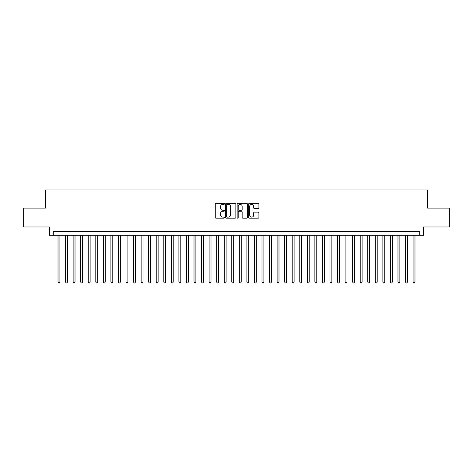 <?xml version="1.0" encoding="UTF-8"?>
<svg xmlns="http://www.w3.org/2000/svg" width="473" height="473" viewBox="0 0 473 473"><rect width="100%" height="100%" fill="white"/><g stroke="black" fill="none" stroke-linecap="round" stroke-linejoin="round"><path stroke-width="0.71" d="M224.415 203.845A0.52 0.52 0 0 0 223.895 203.325L216.013 203.325A0.739 0.739 0 0 0 215.274 204.064L215.274 217.414A0.739 0.739 0 0 0 216.013 218.154L223.895 218.154A0.52 0.52 0 0 0 224.415 217.633A0.52 0.52 0 0 0 223.895 217.119L222.872 217.119A2.371 2.371 0 0 1 220.501 214.742L220.501 213.63A2.371 2.371 0 0 1 222.872 211.26L223.895 211.26A0.52 0.52 0 0 0 224.415 210.739A0.52 0.52 0 0 0 223.895 210.219L222.872 210.219A2.371 2.371 0 0 1 220.501 207.848L220.501 206.736A2.371 2.371 0 0 1 222.872 204.36L223.895 204.36A0.52 0.52 0 0 0 224.415 203.845M258.169 208.552A0.739 0.739 0 0 0 258.914 207.813L258.914 204.064A0.739 0.739 0 0 0 258.169 203.325L249.419 203.325A0.739 0.739 0 0 0 248.68 204.064L248.68 217.414A0.739 0.739 0 0 0 249.419 218.154L258.169 218.154A0.739 0.739 0 0 0 258.914 217.414L258.914 212.891A0.739 0.739 0 0 0 258.169 212.146L254.427 212.146A0.739 0.739 0 0 0 253.688 212.891L253.688 215.132A1.981 1.981 0 0 1 251.701 217.119A1.981 1.981 0 0 1 249.72 215.132L249.72 206.346A1.981 1.981 0 0 1 251.701 204.36A1.981 1.981 0 0 1 253.688 206.346L253.688 207.813A0.739 0.739 0 0 0 254.427 208.552L258.169 208.552M419.699 235.294L423.477 235.294L423.477 226.981L449.35 226.981L449.35 208.096L427.633 208.096L427.633 189.963L45.367 189.963L45.367 208.096L23.65 208.096L23.65 226.981L49.523 226.981L49.523 235.294L419.699 235.294L419.699 231.516L53.301 231.516L53.301 235.294M235.85 204.064A0.739 0.739 0 0 0 235.111 203.325L226.36 203.325A0.739 0.739 0 0 0 225.615 204.064L225.615 217.414A0.739 0.739 0 0 0 226.36 218.154L235.111 218.154A0.739 0.739 0 0 0 235.85 217.414L235.85 204.064M237.889 203.325L246.64 203.325A0.739 0.739 0 0 1 247.385 204.064L247.385 217.414A0.739 0.739 0 0 1 246.64 218.154L242.897 218.154A0.739 0.739 0 0 1 242.152 217.414L242.152 211.999A0.739 0.739 0 0 0 241.413 211.26L238.93 211.26A0.739 0.739 0 0 0 238.185 211.999L238.185 217.633A0.52 0.52 0 0 1 237.671 218.154A0.52 0.52 0 0 1 237.15 217.633L237.15 204.064A0.739 0.739 0 0 1 237.889 203.325M227.176 204.36A0.52 0.52 0 0 0 226.656 204.88L226.656 216.599A0.52 0.52 0 0 0 227.176 217.119L228.252 217.119A2.371 2.371 0 0 0 230.623 214.742L230.623 206.736A2.371 2.371 0 0 0 228.252 204.36L227.176 204.36M242.152 206.382A1.981 1.981 0 0 0 240.172 204.401A1.981 1.981 0 0 0 238.185 206.382L238.185 209.48A0.739 0.739 0 0 0 238.93 210.219L241.413 210.219A0.739 0.739 0 0 0 242.152 209.48L242.152 206.382M58.025 235.294L58.025 282.056L59.911 282.056L59.911 235.294M59.911 282.056L59.344 283.037L58.587 283.037L58.025 282.056M65.576 235.294L65.576 282.056L67.468 282.056L67.468 235.294M67.468 282.056L66.9 283.037L66.143 283.037L65.576 282.056M73.132 235.294L73.132 282.056L75.024 282.056L75.024 235.294M75.024 282.056L74.456 283.037L73.699 283.037L73.132 282.056M80.688 235.294L80.688 282.056L82.574 282.056L82.574 235.294M82.574 282.056L82.006 283.037L81.255 283.037L80.688 282.056M88.244 235.294L88.244 282.056L90.13 282.056L90.13 235.294M90.13 282.056L89.563 283.037L88.806 283.037L88.244 282.056M95.794 235.294L95.794 282.056L97.686 282.056L97.686 235.294M97.686 282.056L97.119 283.037L96.362 283.037L95.794 282.056M103.351 235.294L103.351 282.056L105.237 282.056L105.237 235.294M105.237 282.056L104.675 283.037L103.918 283.037L103.351 282.056M110.907 235.294L110.907 282.056L112.793 282.056L112.793 235.294M112.793 282.056L112.225 283.037L111.474 283.037L110.907 282.056M118.457 235.294L118.457 282.056L120.349 282.056L120.349 235.294M120.349 282.056L119.781 283.037L119.025 283.037L118.457 282.056M126.013 235.294L126.013 282.056L127.905 282.056L127.905 235.294M127.905 282.056L127.338 283.037L126.581 283.037L126.013 282.056M133.569 235.294L133.569 282.056L135.455 282.056L135.455 235.294M135.455 282.056L134.894 283.037L134.137 283.037L133.569 282.056M141.125 235.294L141.125 282.056L143.012 282.056L143.012 235.294M143.012 282.056L142.444 283.037L141.693 283.037L141.125 282.056M148.676 235.294L148.676 282.056L150.568 282.056L150.568 235.294M150.568 282.056L150 283.037L149.243 283.037L148.676 282.056M156.232 235.294L156.232 282.056L158.124 282.056L158.124 235.294M158.124 282.056L157.556 283.037L156.799 283.037L156.232 282.056M163.788 235.294L163.788 282.056L165.674 282.056L165.674 235.294M165.674 282.056L165.107 283.037L164.356 283.037L163.788 282.056M171.344 235.294L171.344 282.056L173.23 282.056L173.23 235.294M173.23 282.056L172.663 283.037L171.906 283.037L171.344 282.056M178.895 235.294L178.895 282.056L180.787 282.056L180.787 235.294M180.787 282.056L180.219 283.037L179.462 283.037L178.895 282.056M186.451 235.294L186.451 282.056L188.337 282.056L188.337 235.294M188.337 282.056L187.775 283.037L187.018 283.037L186.451 282.056M194.007 235.294L194.007 282.056L195.893 282.056L195.893 235.294M195.893 282.056L195.325 283.037L194.574 283.037L194.007 282.056M201.563 235.294L201.563 282.056L203.449 282.056L203.449 235.294M203.449 282.056L202.882 283.037L202.125 283.037L201.563 282.056M209.113 235.294L209.113 282.056L211.005 282.056L211.005 235.294M211.005 282.056L210.438 283.037L209.681 283.037L209.113 282.056M216.669 235.294L216.669 282.056L218.556 282.056L218.556 235.294M218.556 282.056L217.994 283.037L217.237 283.037L216.669 282.056M224.226 235.294L224.226 282.056L226.112 282.056L226.112 235.294M226.112 282.056L225.544 283.037L224.793 283.037L224.226 282.056M231.776 235.294L231.776 282.056L233.668 282.056L233.668 235.294M233.668 282.056L233.1 283.037L232.344 283.037L231.776 282.056M239.332 235.294L239.332 282.056L241.224 282.056L241.224 235.294M241.224 282.056L240.656 283.037L239.9 283.037L239.332 282.056M246.888 235.294L246.888 282.056L248.774 282.056L248.774 235.294M248.774 282.056L248.207 283.037L247.456 283.037L246.888 282.056M254.444 235.294L254.444 282.056L256.331 282.056L256.331 235.294M256.331 282.056L255.763 283.037L255.006 283.037L254.444 282.056M261.995 235.294L261.995 282.056L263.887 282.056L263.887 235.294M263.887 282.056L263.319 283.037L262.562 283.037L261.995 282.056M269.551 235.294L269.551 282.056L271.437 282.056L271.437 235.294M271.437 282.056L270.875 283.037L270.118 283.037L269.551 282.056M277.107 235.294L277.107 282.056L278.993 282.056L278.993 235.294M278.993 282.056L278.426 283.037L277.675 283.037L277.107 282.056M284.663 235.294L284.663 282.056L286.549 282.056L286.549 235.294M286.549 282.056L285.982 283.037L285.225 283.037L284.663 282.056M292.213 235.294L292.213 282.056L294.105 282.056L294.105 235.294M294.105 282.056L293.538 283.037L292.781 283.037L292.213 282.056M299.77 235.294L299.77 282.056L301.656 282.056L301.656 235.294M301.656 282.056L301.094 283.037L300.337 283.037L299.77 282.056M307.326 235.294L307.326 282.056L309.212 282.056L309.212 235.294M309.212 282.056L308.644 283.037L307.893 283.037L307.326 282.056M314.876 235.294L314.876 282.056L316.768 282.056L316.768 235.294M316.768 282.056L316.2 283.037L315.444 283.037L314.876 282.056M322.432 235.294L322.432 282.056L324.324 282.056L324.324 235.294M324.324 282.056L323.757 283.037L323 283.037L322.432 282.056M329.988 235.294L329.988 282.056L331.875 282.056L331.875 235.294M331.875 282.056L331.307 283.037L330.556 283.037L329.988 282.056M337.545 235.294L337.545 282.056L339.431 282.056L339.431 235.294M339.431 282.056L338.863 283.037L338.106 283.037L337.545 282.056M345.095 235.294L345.095 282.056L346.987 282.056L346.987 235.294M346.987 282.056L346.419 283.037L345.662 283.037L345.095 282.056M352.651 235.294L352.651 282.056L354.543 282.056L354.543 235.294M354.543 282.056L353.975 283.037L353.219 283.037L352.651 282.056M360.207 235.294L360.207 282.056L362.093 282.056L362.093 235.294M362.093 282.056L361.526 283.037L360.775 283.037L360.207 282.056M367.763 235.294L367.763 282.056L369.65 282.056L369.65 235.294M369.65 282.056L369.082 283.037L368.325 283.037L367.763 282.056M375.314 235.294L375.314 282.056L377.206 282.056L377.206 235.294M377.206 282.056L376.638 283.037L375.881 283.037L375.314 282.056M382.87 235.294L382.87 282.056L384.756 282.056L384.756 235.294M384.756 282.056L384.194 283.037L383.437 283.037L382.87 282.056M390.426 235.294L390.426 282.056L392.312 282.056L392.312 235.294M392.312 282.056L391.745 283.037L390.994 283.037L390.426 282.056M397.976 235.294L397.976 282.056L399.868 282.056L399.868 235.294M399.868 282.056L399.301 283.037L398.544 283.037L397.976 282.056M405.532 235.294L405.532 282.056L407.424 282.056L407.424 235.294M407.424 282.056L406.857 283.037L406.1 283.037L405.532 282.056M413.089 235.294L413.089 282.056L414.975 282.056L414.975 235.294M414.975 282.056L414.413 283.037L413.656 283.037L413.089 282.056"/></g></svg>
